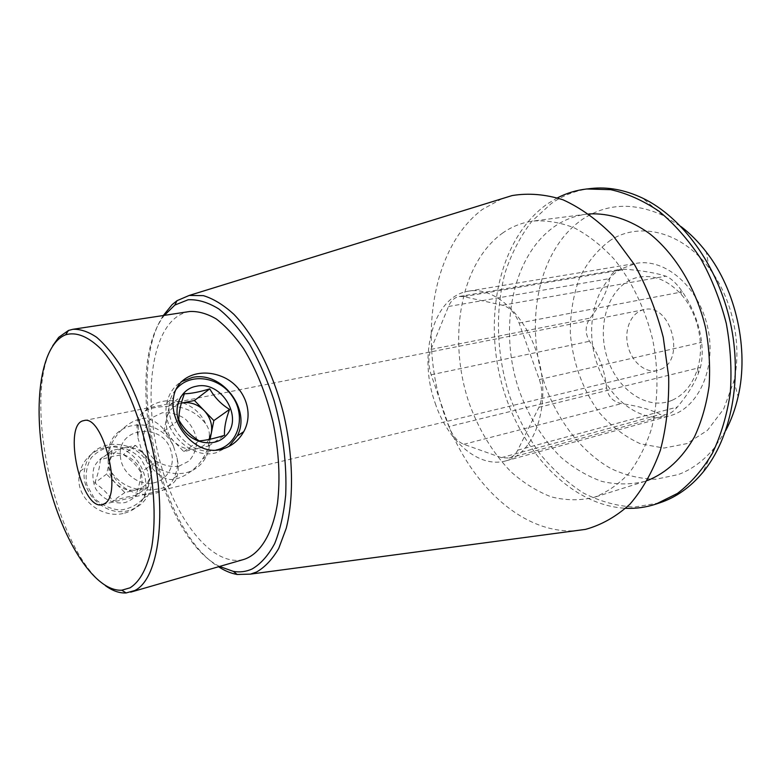<?xml version="1.0" encoding="UTF-8"?>
<svg xmlns="http://www.w3.org/2000/svg" width="781" height="781" viewBox="0 0 781 781"><rect width="100%" height="100%" fill="white"/><g stroke="black" fill="none" stroke-linecap="round" stroke-linejoin="round"><path stroke-width="0.59" stroke-dasharray="3.9 2.93" d="M660.863 369.306C686.343 359.24 670.303 302.491 644.1 309.618C631.585 312.019 624.048 328.85 627.729 345.124C631.214 361.447 645.116 373.572 657.485 370.497L660.863 369.306M209.328 435.671C209.659 444.077 207.395 451.857 202.533 459.003C194.82 471.334 177.307 482.385 166.617 478.841C156.63 475.17 148.351 465.71 141.771 450.471L137.895 437.809L136.958 426.485C136.538 414.682 144.456 408.141 160.681 406.852C179.65 404.314 194.576 409.849 205.481 423.468C208.244 427.08 209.523 431.151 209.328 435.671C210.382 443.188 209.328 450.168 206.184 456.612C201.771 465.085 194.869 470.533 185.458 472.954C166.812 475.834 152.256 468.336 141.771 450.471M173.499 446.312C167.163 430.438 158.104 421.086 146.33 418.255C131.95 417.884 115.217 432.43 110.033 447.777L108.178 460.722C107.915 465.173 109.125 469.196 111.82 472.788C120.977 485.108 133.795 490.8 150.255 489.853C166.929 488.75 175.91 484.074 177.209 475.834C178.585 471.148 178.556 465.193 177.121 457.969L173.499 446.312C160.769 417.015 114.387 417.747 108.705 448.792L110.004 447.767M124.618 513.117C133.307 510.754 139.516 505.863 143.226 498.424C150.694 482.726 142.083 459.257 125.185 450.315C108.452 440.972 85.432 451.477 80.218 471.363C72.213 496.14 101.149 520.058 124.618 513.117M150.098 470.084C142.044 437.819 91.27 434.724 85.061 467.497C78.481 491.386 105.103 517.539 128.465 510.579C137.3 508.206 143.85 503.071 148.097 495.183C152.022 487.305 152.685 478.938 150.098 470.084M177.121 457.969C178.068 465.154 177.004 471.851 173.899 478.05C163.268 501.91 123.701 499.293 111.82 472.788M108.178 460.722L108.705 448.792M205.481 423.468C192.058 392.755 144.016 392.96 138.344 425.342L137.895 437.809M229.038 446.42L216.005 452.785C190.388 460.009 160.193 429.55 166.929 402.732C168.969 393.565 173.714 386.585 181.163 381.782M606.622 387.913C605.05 371.385 599.349 355.833 589.538 341.258C584.881 333.321 585.076 325.599 590.124 318.101C600.726 304.434 607.286 291.264 609.795 278.573C610.996 273.76 614.462 270.743 620.173 269.513L625.864 269.25C643.046 270.753 656.382 273.057 665.861 276.171C669.913 277.704 674.384 281.463 679.265 287.447L682.457 291.83C693.05 307.734 699.444 324.564 701.641 342.322C702.685 351.987 702.275 360.353 700.42 367.421L698.351 373.445C694.094 384.232 687.114 395.411 677.381 406.999C673.896 411.079 670.323 413.657 666.652 414.74L660.267 414.418C651.081 409.605 638.165 406.003 621.53 403.611C612.978 401.776 608.008 396.533 606.622 387.913L449.016 426.533L431.161 374.792C428.183 365.528 428.115 357.063 430.966 349.4L448.509 306.484C450.94 300.744 454.522 297.415 459.238 296.477L463.65 296.614L502.505 305.254C509.72 307.216 515.245 313.142 519.092 323.041L539.329 379.537C542.736 389.865 542.6 399.111 538.919 407.282L517.764 450.159C515.626 454.366 512.717 457.002 509.027 458.066L501.441 457.656L463.807 444.301C457.324 441.655 452.394 435.73 449.016 426.533M610.586 240.157C597.65 249.666 587.263 262.328 579.424 278.124C573.293 295.179 570.257 313.435 570.315 332.872C572.6 362.15 582.88 390.432 599.583 412.964C611.757 426.729 625.425 437.028 640.605 443.862L663.938 448.069L686.87 443.618L707.44 430.36L723.684 408.99L733.896 381.099C742.438 344.06 732.314 298 709.021 267.951C681.598 231.342 639.463 221.521 610.586 240.157M621.285 268.791C593.941 284.177 583.963 329.406 597.914 365.977C610.039 400.477 641.826 423.888 669.815 415.785C698.312 408.512 716.821 368.144 707.713 327.551C698.956 286.871 665.227 257.994 636.31 263.334L621.285 268.791M219.549 566.459C158.231 535.756 121.572 368.944 164.361 315.358M189.558 311.521C183.652 312.459 178.293 315.124 173.489 319.517C148.585 342.683 144.387 407.907 161.111 465.496C177.58 523.172 213.926 567.68 244.033 559.381M105.415 585.662C55.539 551.571 21.702 397.656 52.698 345.788M725.783 430.458L714.049 448.235C703.681 460.751 691.761 469.537 678.289 474.565L655.962 479.212C640.654 478.978 625.688 475.453 611.064 468.639C582.519 452.56 559.206 422.863 545.899 387.464C523.28 324.906 537.718 249.012 583.368 218.729C607.237 203.392 633.742 202.25 662.864 215.331L680.964 226.539M590.807 188.524C576.485 190.232 563.394 195.172 551.532 203.343L531.773 221.335C520.527 236.126 511.711 253.054 505.297 272.12C494.598 311.463 496.609 356.673 510.305 397.968C518.106 418.206 527.985 436.843 539.954 453.859C552.958 469.645 567.406 482.687 583.309 492.977C599.818 501.402 616.795 506.108 634.25 507.094L659.877 502.788M557.468 197.837L547.471 203.831C500.816 236.721 483.576 312.517 500.904 380.474C518.057 448.45 569.251 505.336 625.708 508.304M588.845 213.935L586.326 214.209C575.197 215.702 564.927 219.568 555.535 225.807C512.014 255.162 498.063 328.85 519.209 390.578C528.913 417.152 542.932 439.488 561.266 457.588C573.928 468.297 587.429 476.225 601.76 481.389C616.336 484.747 630.755 484.737 645.038 481.34L647.439 480.54M502.974 232.806C460.331 262.865 447.435 338.583 468.864 402.322C478.694 429.775 492.743 452.931 510.989 471.802C523.592 482.99 536.996 491.337 551.21 496.853C565.639 500.523 579.912 500.709 594.029 497.399C606.612 492.528 618.122 484.659 628.549 473.794C638.097 461.298 645.711 446.41 651.393 429.111C658.285 401.854 658.822 370.682 652.701 339.637C645.243 308.895 631.683 280.818 613.993 258.96C601.585 245.644 588.425 235.315 574.523 227.974C560.494 222.487 546.749 220.174 533.277 221.023C522.284 222.497 512.18 226.431 502.974 232.806M501.792 198.764L482.346 209.454C434.851 245.049 419.602 328.254 440.24 401.307C460.634 474.379 516.622 533.804 574.777 530.807M163.317 315.524C124.716 373.464 159.197 530.338 218.534 566.752M435.222 403.26C447.943 441.587 479.104 468.649 505.903 460.858C533.198 454.025 550.009 409.927 539.837 364.444C529.996 318.892 496.247 285.914 468.6 291.147C433.25 296.155 417.64 355.179 435.222 403.26M672.392 400.155C647.273 411.294 616.463 389.465 606.788 356.361C596.655 323.412 609.424 285.934 635.246 278.026C651.539 273.565 666.906 279.081 681.354 294.554C697.95 313.113 704.901 344.753 697.618 368.554C692.757 384.125 684.341 394.659 672.392 400.155M178.771 466.277L188.914 461.093C194.098 455.274 196.724 448.245 196.792 440.025C195.162 431.795 191.238 424.698 184.999 418.743C177.814 414.096 170.209 412.124 162.184 412.817L151.885 417.718C146.477 423.429 143.675 430.477 143.47 438.883C145.061 447.347 149.083 454.62 155.536 460.692C162.956 465.339 170.707 467.204 178.771 466.277M175.696 389.895C155.302 413.461 185.556 458.584 215.937 450.11M208.996 439.459C206.145 444.321 201.928 447.415 196.373 448.763C188.104 450.305 180.596 447.845 173.87 441.392C167.554 434.49 165.162 426.777 166.685 418.265C168.725 410.279 173.597 405.232 181.319 403.142L169.457 405.485L163.883 431.161L183.818 451.584L208.761 445.98L210.109 439.225M169.457 405.485L184.394 393.78M163.883 431.161L178.829 419.953M183.818 451.584L199.184 440.904M208.761 445.98L224.508 435.32M171.117 451.359C163.414 421.271 115.49 426.436 120.538 457.832C122.324 472.993 138.003 485.313 152.383 483.088C166.831 481.135 175.715 465.71 171.117 451.359M147.629 470.992L140.639 458.349C133.414 451.418 124.97 447.347 115.315 446.146C105.738 446.996 97.723 450.852 91.26 457.725C86.506 465.974 85.051 475.063 86.906 484.972L94.111 498.005C101.637 505.082 110.326 509.105 120.186 510.061C129.802 508.9 137.69 504.799 143.86 497.77C148.292 489.511 149.552 480.588 147.629 470.992M110.306 453.331C121.514 451.701 132.829 457.168 139.174 467.155C142.279 474.36 142.864 481.584 140.931 488.828C137.485 495.398 132.233 499.977 125.194 502.564C113.958 504.506 102.282 499.118 95.751 488.867C92.588 481.457 92.07 474.087 94.179 466.755C97.83 460.194 103.209 455.723 110.306 453.331M94.735 482.99C98.084 474.067 99.929 466.296 100.28 459.687L113.06 456.241L123.359 454.63C130.739 459.384 136.587 465.291 140.883 472.378C140.785 478.851 139.077 486.543 135.757 495.437C129.724 496.199 122.041 498.053 112.698 501.002C108.286 493.963 102.301 487.959 94.735 482.99L106.538 474.145L109.33 462.235C107.788 470.094 109.916 477.132 115.705 483.371C121.895 489.179 128.865 491.308 136.616 489.755C144.153 487.647 148.888 482.795 150.811 475.199C152.217 467.468 150.098 460.556 144.456 454.464C138.462 448.714 131.599 446.517 123.876 447.884C116.291 449.797 111.439 454.581 109.33 462.235L112.093 450.432L135.523 445.375L153.369 463.514L148.244 486.983L124.843 492.557L106.538 474.145M112.093 450.432L100.28 459.687M135.523 445.375L123.359 454.63M153.369 463.514L140.883 472.378M148.244 486.983L135.757 495.437M124.843 492.557L112.698 501.002M431.161 374.792L589.538 341.258M430.966 349.4L590.124 318.101M448.509 306.484L609.795 278.573M463.65 296.614L625.864 269.25M502.505 305.254L665.861 276.171M519.092 323.041L682.457 291.83M539.329 379.537L701.641 342.322M538.919 407.282L700.42 367.421M517.764 450.159L677.381 406.999M501.441 457.656L660.267 414.418M463.807 444.301L621.53 403.611M644.1 309.618L83.879 420.617M657.485 370.497L102.35 504.643M143.226 498.424L148.097 495.183M80.189 471.353L85.061 467.497M173.899 478.05L177.219 475.844M136.919 426.475L138.344 425.342M202.552 459.013L206.184 456.612M166.929 402.732L173.499 397.539M459.238 296.477L620.163 269.416M509.027 458.066L666.691 414.896M662.864 215.331L642.617 198.13M714.049 448.235L702.89 472.339M586.326 214.209L533.277 221.023M645.038 481.34L594.029 497.399M505.903 460.858L669.815 415.785M468.6 291.147L636.31 263.334M681.354 294.554L679.285 287.428M697.618 368.554L698.36 373.445M709.021 267.951L706.375 252.136M733.896 381.099L738.123 396.572"/><path stroke-width="1.17" d="M104.761 503.54L102.35 504.643C81.312 511.291 61.992 423.409 83.879 420.617C102.77 414.057 122.949 493.787 104.761 503.54M221.14 449.397C195.68 456.436 168.745 423.224 173.538 397.558C176.428 376.852 199.643 367.558 221.609 376.422C243.643 385.004 254.811 411.753 243.75 431.659C238.488 440.943 230.951 446.849 221.14 449.397M181.163 381.782L192.253 377.477C221.843 370.643 251.658 409.683 237.239 435.974L229.038 446.42M164.361 315.358L174.876 305.049L188.153 299.758C197.896 299.289 208.107 302.354 218.797 308.944C229.536 317.584 239.865 329.445 249.783 344.538C259.204 361.232 267.297 379.908 274.063 400.555C283.103 433.143 286.978 464.597 285.69 494.92C283.835 513.693 280.164 529.908 274.697 543.556C268.342 555.389 260.825 563.862 252.126 568.978C246.191 571.682 239.952 572.493 233.421 571.409L219.549 566.459M130.671 592.154L244.033 559.381C260.034 554.061 272.589 534.038 277.489 503.228C280.408 478.665 278.973 451.935 273.204 423.048C266.331 394.405 256.422 369.55 243.477 348.463C234.69 335.908 225.621 326.077 216.269 318.951C206.955 313.532 198.062 311.053 189.558 311.521L72.897 329.299C80.336 328.996 88.243 331.642 96.6 337.255C105.074 344.567 113.43 354.623 121.66 367.431C133.932 388.918 143.811 414.389 151.319 443.862C167.954 513.146 158.797 579.277 134.713 590.534L126.161 592.945C119.483 593.316 112.571 590.885 105.415 585.662M52.698 345.788L58.692 337.343L68.464 330.47L72.897 329.299M130.036 587.829L121.768 590.211C93.486 591.793 59.864 536.215 46.138 472.964C32.07 409.781 39.294 345.222 65.633 334.795C76.313 331.661 88.116 336.426 101.052 349.107C117.999 367.831 134.137 401.004 144.368 439.361C153.964 478.031 156.561 517.881 151.758 547.003C147.316 567.943 140.082 581.552 130.036 587.829M680.964 226.539C690.16 233.529 698.634 242.061 706.375 252.136C736.112 290.22 749.145 349.527 738.123 396.572C735.312 408.961 731.201 420.266 725.783 430.458M625.708 508.304C635.988 508.743 646.063 507.338 655.952 504.096L659.877 502.788C676.043 497.419 690.375 487.276 702.89 472.339C731.016 438.385 742.848 379.439 730.372 322.573C717.856 265.706 682.389 217.157 642.617 198.13C624.995 189.812 607.725 186.61 590.807 188.524L586.697 188.982C576.358 190.183 566.615 193.132 557.468 197.837M655.952 504.096L677.459 493.407C690.863 483.136 702.51 469.771 712.399 453.312C720.99 435.281 726.955 415.199 730.284 393.068C731.914 370.204 730.586 346.998 726.291 323.461C720.326 300.295 711.803 278.68 700.723 258.609C688.422 239.913 674.599 224.186 659.232 211.407C643.349 200.61 627.172 193.366 610.693 189.666L586.697 188.982M647.439 480.54C666.496 472.915 682.174 458.359 694.465 436.872C701.533 421.623 706.405 404.724 709.08 386.175C710.359 367.041 709.197 347.652 705.604 328.01C696.437 289.116 675.731 254.684 649.841 233.851C630.072 219.52 608.936 212.852 588.845 213.935M574.777 530.807L585.496 529.381C601.477 524.978 616.277 516.592 629.896 504.223C642.48 489.619 652.633 471.656 660.355 450.334C666.378 427.451 669.151 402.908 668.673 376.706L663.254 337.324C656.538 311.297 646.99 287.135 634.611 264.857L613.231 235.93C597.28 219.822 580.537 207.775 562.984 199.79C545.431 194.264 528.483 192.858 512.121 195.572L501.792 198.764M218.534 566.752C224.772 570.823 230.991 573.4 237.17 574.474L250.467 574.123L256.5 572.043C264.935 567.231 272.335 559.362 278.71 548.447L286.246 528.278C294.046 497.312 293.197 454.913 283.454 413.334C272.872 372.049 254.45 335.752 233.958 314.392C223.63 304.961 213.447 298.713 203.402 295.648L189.217 295.443L176.994 300.695L172.103 304.649L163.317 315.524M215.937 450.11L216.259 450.032C238.254 445.268 246.493 416.829 232.582 396.728C219.246 376.257 189.022 372.137 175.696 389.895M196.158 386.292C221.531 380.142 244.277 418.196 225.758 435.808C214.57 448.069 191.228 443.715 181.485 427.022C171.371 410.533 179.347 389.192 196.158 386.292M224.508 435.32C224.118 428.105 225.807 419.475 229.555 409.429C220.984 404.148 214.394 397.285 209.777 388.84C199.448 392.003 190.984 393.653 184.394 393.78C180.606 403.875 178.751 412.602 178.829 419.953C183.603 428.359 190.379 435.349 199.184 440.904C205.696 440.416 214.14 438.551 224.508 435.32M210.109 439.225L213.838 420.588L194.449 400.507L182.041 402.986C190.281 401.668 197.652 404.197 204.163 410.572C210.294 417.308 212.676 424.864 211.309 433.23L208.996 439.459M194.449 400.507L209.777 388.84M213.838 420.588L229.555 409.429M237.239 435.974L243.75 431.659M250.467 574.123L585.496 529.381M189.217 295.443L512.121 195.572M233.421 571.409L237.17 574.474M174.876 305.049L176.994 300.695M121.768 590.211L126.161 592.945M65.633 334.795L68.464 330.47"/></g></svg>
